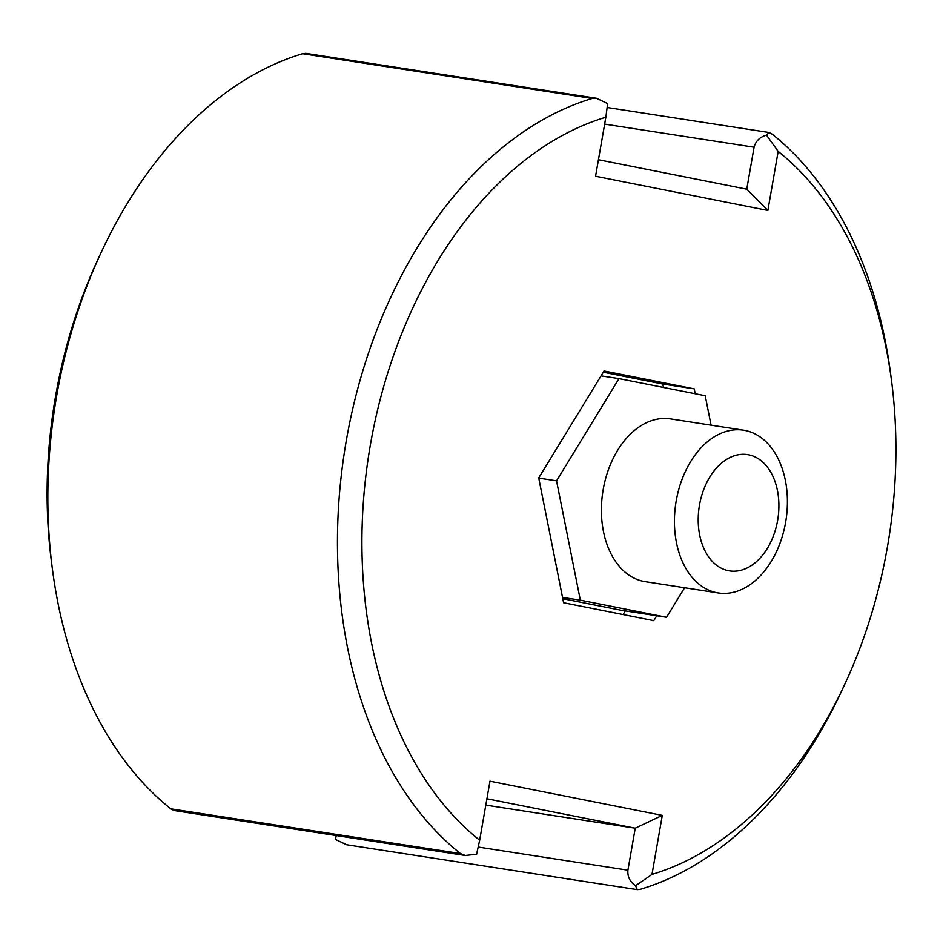 <?xml version="1.0" encoding="UTF-8"?>
<svg xmlns="http://www.w3.org/2000/svg" width="943" height="943" viewBox="0 0 943 943"><rect width="100%" height="100%" fill="white"/><g stroke="black" fill="none" stroke-linecap="round" stroke-linejoin="round"><path stroke-width="1.41" d="M767.861 210.43L595.552 176.235L605.854 117.215A389.306 263.38 98.8 0 0 370.446 444.518A389.306 263.38 98.8 0 0 479.669 840.213L489.971 781.193L662.281 815.389L651.978 874.409A389.306 263.38 98.8 0 0 844.586 684.701A389.306 263.38 98.8 0 0 891.524 380.807A389.306 263.38 98.8 0 0 778.164 151.41L767.861 210.43L746.762 189.166L598.428 159.732M695.215 393.761L694.237 388.881L604.039 370.988L538.712 477.912L563.596 602.742L653.794 620.647L656.776 615.767M694.237 388.881L662.764 384.025L603.284 372.214M663.448 387.455L662.764 384.025M623.064 614.541L625.292 610.899M465.241 855.49L173.995 810.509L170.813 808.835A406.61 275.085 -81.2 0 1 52.419 569.254L51.5 562.193A389.306 263.38 -81.2 0 1 98.437 258.299L101.443 251.852A406.61 275.085 -81.2 0 1 302.609 53.716L305.697 53.35L596.483 98.261L592.228 98.449A406.61 275.085 98.8 0 0 346.364 440.287A406.61 275.085 98.8 0 0 460.443 853.568L465.241 855.49L476.604 854.228L479.669 840.213M485.786 805.122L635.228 828.213L627.908 870.189C627.366 876.589 629.9 881.776 635.488 885.76L637.327 889.65L346.541 844.739L335.402 839.411L336.309 835.581M335.402 839.411L335.908 835.51M637.327 889.65L640.415 889.284A406.61 275.085 98.8 0 0 841.58 691.148L844.586 684.701M891.524 380.807L890.605 373.746A406.61 275.085 98.8 0 0 772.211 134.165L769.028 132.492L766.506 135.12L778.164 151.41M635.488 885.76L651.978 874.409M486.906 798.768L635.228 828.213L662.281 815.389M596.483 98.261L607.622 103.589L605.854 117.215M52.419 569.254A406.61 275.085 -81.2 0 1 101.443 251.852M766.506 135.12C759.893 136.959 755.756 140.99 754.082 147.191L746.762 189.166M684.583 587.748L666.548 617.276L580.322 600.161L556.547 480.836L618.985 378.626L705.211 395.742L711.069 425.163M618.985 378.626L601.056 375.856M666.548 617.276L621.213 610.274L562.782 598.675M556.547 480.836L538.748 478.089M580.322 600.161L562.535 597.414M743.485 430.173L670.449 418.892A82.359 55.72 98.8 0 0 603.202 489.429A82.359 55.72 -81.2 0 0 645.307 581.678L718.342 592.958A82.359 55.72 -81.2 0 1 676.237 500.709A82.359 55.72 98.8 0 1 743.485 430.173A82.359 55.72 98.8 0 1 785.602 522.422A82.359 55.72 -81.2 0 1 718.342 592.958M699.494 505A58.831 39.795 98.8 0 0 729.576 570.892A58.831 39.795 98.8 0 0 777.61 520.501A58.831 39.795 98.8 0 0 747.54 454.609A58.831 39.795 98.8 0 0 699.494 505M99.934 255.117A389.306 263.38 98.8 0 0 51.971 565.682M627.908 870.189L478.172 847.062M170.813 808.835L460.443 853.568M592.228 98.449L302.609 53.716M604.652 124.111L754.082 147.191M607.115 107.49L769.028 132.492"/></g></svg>
